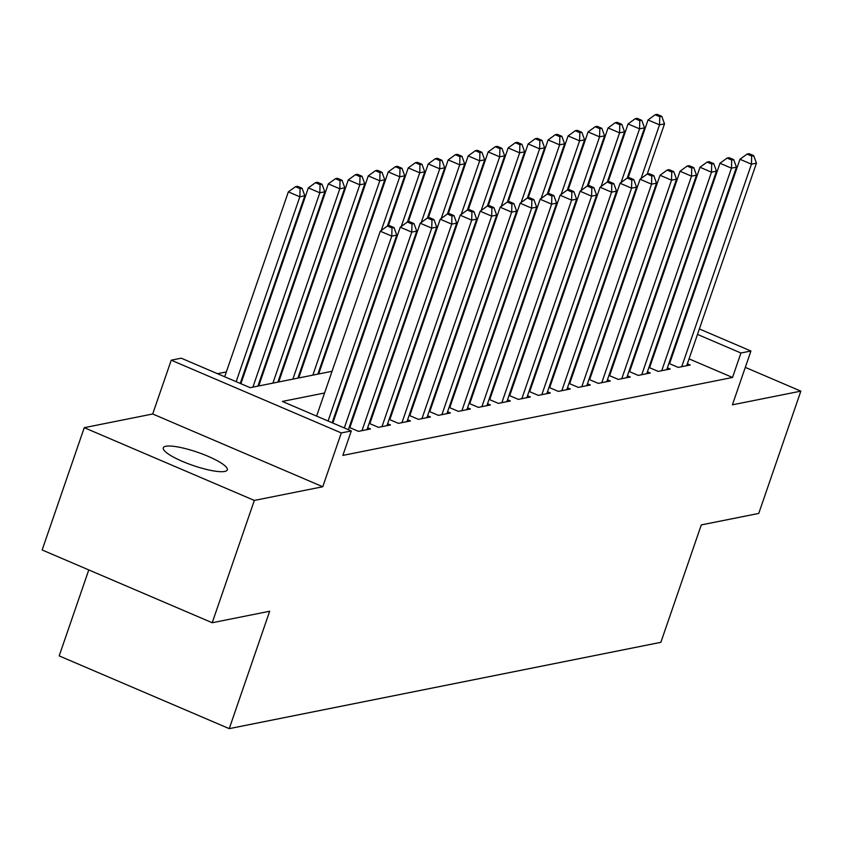 <?xml version="1.0" encoding="UTF-8"?>
<svg xmlns="http://www.w3.org/2000/svg" width="843" height="843" viewBox="0 0 843 843"><rect width="100%" height="100%" fill="white"/><g stroke="black" fill="none" stroke-linecap="round" stroke-linejoin="round"><path stroke-width="1.26" d="M165.85 446.274A33.836 6.976 19 0 0 163.279 447.844A33.836 6.976 19 0 0 187.631 463.502A33.836 6.976 19 0 0 224.691 471.448A33.836 6.976 19 0 0 227.273 469.878A33.836 6.976 19 0 0 202.91 454.219A33.836 6.976 19 0 0 165.85 446.274M88.778 569.921L59.179 655.896L229.243 728.647L660.859 642.324L701.292 524.915L758.742 513.429L800.85 391.131L745.307 367.369M229.243 728.647L269.665 611.249L212.215 622.735L42.15 549.973L84.258 427.675L254.333 500.436L322.764 486.748L341.299 432.933L171.234 360.182L181.224 358.18L250.171 387.675L332.037 371.299M322.764 486.748L152.699 413.987L84.258 427.675M152.699 413.987L171.234 360.182M326.262 351.942L325.43 352.111M306.283 355.946L305.451 356.104M286.293 359.94L285.471 360.109M266.314 363.934L265.482 364.102M246.335 367.927L245.503 368.096M226.346 371.932L217.494 373.702M212.215 622.735L254.333 500.436M668.899 363.417L678.215 367.4L690.206 365.008L687.372 363.797M648.91 367.411L658.235 371.405L670.227 369.002L667.393 367.79M628.931 371.405L638.256 375.398L650.248 372.996L647.403 371.784M608.952 375.409L618.267 379.392L630.258 377L627.424 375.778M588.962 379.403L598.288 383.386L610.279 380.994L607.445 379.782M568.983 383.396L578.309 387.39L590.3 384.988L587.455 383.776M549.004 387.39L558.329 391.384L570.311 388.981L567.476 387.769M529.014 391.394L538.34 395.378L550.331 392.986L547.497 391.763M509.035 395.388L518.361 399.382L530.352 396.979L527.507 395.767M489.056 399.382L498.382 403.375L510.363 400.973L507.528 399.761M469.066 403.375L478.392 407.369L490.384 404.977L487.549 403.755M449.087 407.38L458.413 411.363L470.405 408.971L467.559 407.759M429.108 411.373L438.434 415.367L450.415 412.965L447.58 411.753M409.118 415.367L418.444 419.361L430.436 416.958L427.601 415.747M389.139 419.371L398.465 423.355L410.457 420.963L407.612 419.74M369.16 423.365L378.486 427.348L390.467 424.956L387.632 423.744M349.171 427.359L358.496 431.353L370.488 428.95L367.653 427.738M324.566 392.996L282.342 401.437L351.289 430.942L342.869 455.399L732.525 377.464L689.068 358.876M673.515 352.216L672.851 351.931M655.843 349.518L655.022 349.676M635.864 353.512L635.032 353.681M615.885 357.506L615.053 357.674M595.896 361.499L595.074 361.668M575.917 365.504L575.084 365.662M555.937 369.497L555.105 369.666M535.948 373.491L535.126 373.66M515.969 377.495L515.136 377.653M495.99 381.489L495.157 381.658M476 385.483L475.178 385.651M456.021 389.477L455.188 389.645M436.042 393.481L435.209 393.639M416.052 397.474L415.23 397.643M396.073 401.468L395.241 401.637M376.094 405.462L375.261 405.631M356.104 409.466L355.282 409.624M336.125 413.46L335.293 413.628M350.509 425.736L349.676 425.905M370.488 421.742L369.656 421.9M390.467 417.738L389.645 417.907M410.457 413.744L409.624 413.913M430.436 409.751L429.603 409.909M450.415 405.746L449.593 405.915M470.405 401.753L469.572 401.921M490.384 397.759L489.551 397.928M510.363 393.765L509.541 393.923M530.352 389.761L529.52 389.93M550.331 385.767L549.499 385.936M570.311 381.774L569.489 381.942M590.3 377.78L589.468 377.938M610.279 373.776L609.447 373.944M630.258 369.782L629.436 369.951M650.248 365.788L649.416 365.946M670.227 361.784L669.395 361.953M699.374 328.949L750.934 351.004L732.409 404.819L800.85 391.131M750.934 351.004L740.944 353.006L697.488 334.408M732.525 377.464L740.944 353.006M351.289 430.942L341.299 432.933M618.288 294.249L618.952 294.544M634.505 301.193L635.169 301.478M650.722 308.127L651.386 308.422M666.939 315.071L667.603 315.356M683.157 322.005L683.821 322.289M633.293 306.947L632.619 306.662M617.076 300.013L616.402 299.718M351.194 367.474L352.016 367.306M371.173 363.47L371.995 363.312M391.152 359.476L391.984 359.308M411.142 355.483L411.964 355.314M431.121 351.489L431.943 351.32M451.1 347.485L451.932 347.327M471.089 343.491L471.911 343.322M491.069 339.497L491.89 339.329M511.048 335.503L511.88 335.335M531.027 331.499L531.859 331.341M551.016 327.505L551.838 327.337M570.996 323.512L571.828 323.343M590.975 319.508L591.807 319.349M610.964 315.514L611.786 315.345M630.943 311.52L631.776 311.352M664.263 325.05L663.441 325.219M644.284 329.055L643.462 329.213M624.305 333.048L623.472 333.217M604.315 337.042L603.493 337.211M584.336 341.046L583.514 341.204M564.357 345.04L563.524 345.209M544.367 349.034L543.545 349.202M524.388 353.027L523.566 353.196M504.409 357.032L503.577 357.19M484.43 361.025L483.597 361.194M464.44 365.019L463.618 365.188M444.461 369.013L443.629 369.181M424.482 373.017L423.65 373.175M404.492 377.011L403.671 377.179M384.513 381.004L383.681 381.173M364.534 385.009L363.702 385.167M344.545 389.002L343.723 389.171M681.945 327.758L681.27 327.474M328.096 421.015L391.763 236.114L396.758 235.123L332.153 422.754M316.61 416.105L380.277 231.203L391.763 236.114L392.006 227.979L394.008 227.589L389.413 225.618L387.411 226.019L392.006 227.979M387.411 226.019L380.277 231.203M396.758 235.123L394.008 227.589M240.223 383.428L304.829 195.787L299.834 196.788L288.348 191.877L224.681 376.768M300.076 188.653L302.079 188.252L297.484 186.292L295.482 186.693L300.076 188.653L299.834 196.788L236.166 381.689M302.079 188.252L304.829 195.787M288.348 191.877L295.482 186.693M344.313 427.959L411.753 232.12L416.748 231.119L348.37 429.688M332.827 423.038L400.256 227.21L411.753 232.12L411.995 223.985L413.987 223.585L409.392 221.625L407.39 222.025L411.995 223.985M407.39 222.025L400.256 227.21M416.748 231.119L413.987 223.585M361.995 430.647L431.732 228.126L436.727 227.125L366.99 429.656M349.845 427.643L420.236 223.205L431.732 228.126L431.974 219.991L433.966 219.591L429.372 217.62L427.38 218.021L431.974 219.991M441.953 160.275L437.359 158.315L435.357 158.716L439.951 160.676L441.953 160.275L444.714 167.81L427.422 218.01L420.236 223.205M436.727 227.125L433.966 219.591M381.974 426.653L451.711 224.133L456.706 223.132L386.979 425.652M369.824 423.65L440.225 219.212L451.711 224.133L451.953 215.998L453.955 215.597L449.361 213.627L447.359 214.027L451.953 215.998M447.359 214.027L440.225 219.212M456.706 223.132L453.955 215.597M401.963 422.659L471.701 220.128L476.695 219.127L406.958 421.658M389.814 419.656L460.204 215.218L471.701 220.128L471.932 211.993L473.935 211.593L469.34 209.633L467.338 210.033L471.932 211.993M467.338 210.033L460.204 215.218M476.695 219.127L473.935 211.593M257.905 386.126L324.818 191.793L319.824 192.794L308.327 187.873L240.898 383.713M320.066 184.659L322.058 184.259L317.463 182.288L315.461 182.689L320.066 184.659L319.824 192.794L252.9 387.127M322.058 184.259L324.818 191.793M308.327 187.873L315.461 182.689M277.884 382.132L344.798 187.799L339.803 188.8L328.317 183.879L258.727 385.968M340.045 180.665L342.047 180.265L337.442 178.294L335.451 178.695L340.045 180.665L339.803 188.8L272.89 383.133M342.047 180.265L344.798 187.799M328.317 183.879L335.451 178.695M297.864 378.138L364.777 183.795L359.782 184.796L348.296 179.886L278.706 381.963M360.024 176.661L362.026 176.261L357.432 174.301L355.43 174.701L360.024 176.661L359.782 184.796L292.869 379.139M362.026 176.261L364.777 183.795M348.296 179.886L355.43 174.701M317.853 374.144L384.766 179.801L379.771 180.802L368.275 175.881L298.696 377.97M380.014 172.667L382.005 172.267L377.411 170.307L375.409 170.697L380.014 172.667L379.771 180.802L312.848 375.135M382.005 172.267L384.766 179.801M368.275 175.881L375.409 170.697M421.943 418.665L491.68 216.135L496.675 215.134L426.937 417.664M409.793 415.662L480.183 211.224L491.68 216.135L491.922 208L493.914 207.599L489.319 205.639L487.328 206.04L491.922 208M487.328 206.04L480.183 211.224M496.675 215.134L493.914 207.599M387.464 226.008L404.745 175.808L399.751 176.809L388.254 171.888L318.675 373.976M399.993 168.674L401.985 168.273L397.39 166.303L395.399 166.703L399.993 168.674L399.751 176.809L381.268 230.476M401.985 168.273L404.745 175.808M388.254 171.888L395.399 166.703M441.922 414.661L511.659 212.141L516.654 211.14L446.927 413.66M429.772 411.658L500.173 207.22L511.659 212.141L511.901 204.006L513.903 203.606L509.309 201.635L507.307 202.035L511.901 204.006M507.307 202.035L500.173 207.22M516.654 211.14L513.903 203.606M407.443 222.015L424.724 171.814L419.73 172.804L408.244 167.894L388.286 225.84M419.972 164.68L421.974 164.28L417.38 162.309L415.378 162.71L419.972 164.68L419.73 172.804L401.247 226.482M421.974 164.28L424.724 171.814M408.244 167.894L415.378 162.71M461.911 410.667L531.648 208.137L536.643 207.146L466.906 409.666M449.762 407.664L520.152 203.226L531.648 208.137L531.88 200.012L533.882 199.612L529.288 197.641L527.286 198.042L531.88 200.012M527.286 198.042L520.152 203.226M536.643 207.146L533.882 199.612M444.714 167.81L439.719 168.811L428.223 163.9L408.275 221.846M439.951 160.676L439.719 168.811L421.237 222.489M428.223 163.9L435.357 158.716M481.89 406.674L551.628 204.143L556.622 203.142L486.885 405.673M469.741 403.671L540.131 199.233L551.628 204.143L551.87 196.008L553.862 195.608L549.267 193.648L547.276 194.048L551.87 196.008M547.276 194.048L540.131 199.233M556.622 203.142L553.862 195.608M447.412 214.017L464.693 163.816L459.698 164.817L448.202 159.896L428.255 217.852M459.941 156.682L461.932 156.282L457.338 154.311L455.346 154.712L459.941 156.682L459.698 164.817L441.216 218.495M461.932 156.282L464.693 163.816M448.202 159.896L455.346 154.712M501.87 402.669L571.607 200.149L576.601 199.148L506.864 401.679M489.72 399.666L560.121 195.228L571.607 200.149L571.849 192.014L573.851 191.614L569.257 189.643L567.255 190.044L571.849 192.014M567.255 190.044L560.121 195.228M576.601 199.148L573.851 191.614M467.391 210.023L484.672 159.822L479.678 160.823L468.192 155.902L448.234 213.848M479.92 152.688L481.922 152.288L477.328 150.317L475.326 150.718L479.92 152.688L479.678 160.823L461.195 214.491M481.922 152.288L484.672 159.822M468.192 155.902L475.326 150.718M521.859 398.676L591.596 196.156L596.591 195.154L526.854 397.675M509.709 395.673L580.1 191.235L591.596 196.156L591.828 188.021L593.83 187.62L589.236 185.65L587.234 186.05L591.828 188.021M587.234 186.05L580.1 191.235M596.591 195.154L593.83 187.62M487.37 206.029L504.662 155.829L499.667 156.819L488.171 151.909L468.223 209.854M499.899 148.684L501.901 148.294L497.307 146.324L495.305 146.724L499.899 148.684L499.667 156.819L481.184 210.497M501.901 148.294L504.662 155.829M488.171 151.909L495.305 146.724M541.838 394.682L611.575 192.151L616.57 191.161L546.833 393.681M529.689 391.679L600.079 187.241L611.575 192.151L611.818 184.016L613.809 183.626L609.215 181.656L607.223 182.056L611.818 184.016M607.223 182.056L600.079 187.241M616.57 191.161L613.809 183.626M507.36 202.025L524.641 151.824L519.646 152.825L508.15 147.915L488.202 205.861M519.889 144.69L521.88 144.29L517.286 142.33L515.294 142.73L519.889 144.69L519.646 152.825L501.163 206.503M521.88 144.29L524.641 151.824M508.15 147.915L515.294 142.73M561.817 390.688L631.555 188.158L636.549 187.157L566.812 389.687M549.668 387.685L620.069 183.247L631.555 188.158L631.797 180.023L633.799 179.622L629.194 177.662L627.203 178.063L631.797 180.023M627.203 178.063L620.069 183.247M636.549 187.157L633.799 179.622M527.339 198.031L544.62 147.831L539.625 148.832L528.139 143.911L508.181 201.867M539.868 140.697L541.87 140.296L537.276 138.326L535.273 138.726L539.868 140.697L539.625 148.832L521.143 202.499M541.87 140.296L544.62 147.831M528.139 143.911L535.273 138.726M581.807 386.684L651.544 184.164L656.539 183.163L586.802 385.694M569.657 383.681L640.048 179.243L651.544 184.164L651.776 176.029L653.778 175.629L649.184 173.658L647.182 174.058L651.776 176.029M647.182 174.058L640.048 179.243M656.539 183.163L653.778 175.629M547.318 194.038L564.61 143.837L559.615 144.838L548.119 139.917L528.161 197.863M559.847 136.703L561.849 136.303L557.255 134.332L555.252 134.732L559.847 136.703L559.615 144.838L541.132 198.505M561.849 136.303L564.61 143.837M548.119 139.917L555.252 134.732M601.786 382.69L671.523 180.17L676.518 179.169L606.781 381.689M589.636 379.687L660.027 175.249L671.523 180.17L671.766 172.035L673.757 171.635L669.163 169.664L667.171 170.065L671.766 172.035M667.171 170.065L660.027 175.249M676.518 179.169L673.757 171.635M567.307 190.033L584.589 139.833L579.594 140.834L568.098 135.923L548.15 193.869M579.836 132.699L581.828 132.298L577.234 130.338L575.242 130.739L579.836 132.699L579.594 140.834L561.111 194.512M581.828 132.298L584.589 139.833M568.098 135.923L575.242 130.739M621.765 378.697L691.502 176.166L696.497 175.165L626.76 377.696M609.615 375.693L680.016 171.255L691.502 176.166L691.745 168.031L693.747 167.631L689.142 165.671L687.15 166.071L691.745 168.031M687.15 166.071L680.016 171.255M696.497 175.165L693.747 167.631M587.286 186.04L604.568 135.839L599.573 136.84L588.087 131.919L568.129 189.875M599.816 128.705L601.818 128.305L597.223 126.345L595.221 126.735L599.816 128.705L599.573 136.84L581.09 190.518M601.818 128.305L604.568 135.839M588.087 131.919L595.221 126.735M641.755 374.703L711.481 172.172L716.487 171.171L646.75 373.702M629.605 371.7L699.996 167.251L711.481 172.172L711.724 164.037L713.726 163.637L709.132 161.677L707.129 162.067L711.724 164.037M707.129 162.067L699.996 167.251M716.487 171.171L713.726 163.637M607.266 182.046L624.558 131.845L619.563 132.846L608.066 127.925L588.108 185.871M619.795 124.711L621.797 124.311L617.202 122.34L615.2 122.741L619.795 124.711L619.563 132.846L601.08 186.514M621.797 124.311L624.558 131.845M608.066 127.925L615.2 122.741M661.734 370.699L731.471 168.178L736.466 167.177L666.729 369.698M649.584 367.696L719.975 163.257L731.471 168.178L731.713 160.044L733.705 159.643L729.111 157.673L727.109 158.073L731.713 160.044M727.109 158.073L719.975 163.257M736.466 167.177L733.705 159.643M627.255 178.052L644.537 127.851L639.542 128.842L628.046 123.932L608.098 181.877M639.784 120.718L641.776 120.317L637.182 118.347L635.19 118.747L639.784 120.718L639.542 128.842L621.059 182.52M641.776 120.317L644.537 127.851M628.046 123.932L635.19 118.747M681.713 366.705L751.45 164.174L756.445 163.184L686.708 365.704M669.563 363.702L739.964 159.264L751.45 164.174L751.693 156.05L753.695 155.649L749.09 153.679L747.098 154.079L751.693 156.05M747.098 154.079L739.964 159.264M756.445 163.184L753.695 155.649M647.234 174.048L664.516 123.847L659.521 124.848L648.035 119.938L628.077 177.884M659.763 116.713L661.766 116.313L657.161 114.353L655.169 114.753L659.763 116.713L659.521 124.848L641.038 178.526M661.766 116.313L664.516 123.847M648.035 119.938L655.169 114.753"/></g></svg>
